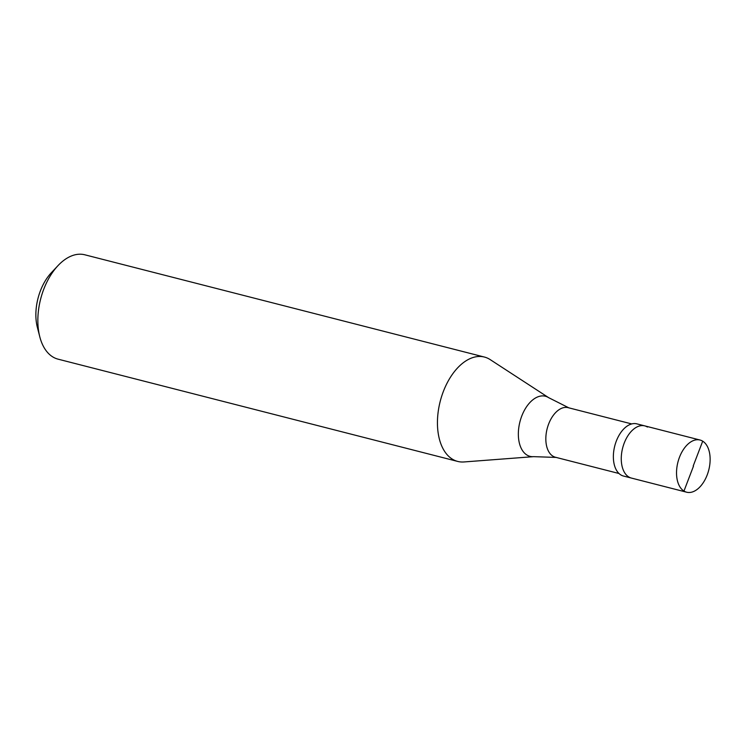 <?xml version="1.0" encoding="UTF-8"?>
<svg xmlns="http://www.w3.org/2000/svg" width="747" height="747" viewBox="0 0 747 747"><rect width="100%" height="100%" fill="white"/><g stroke="black" fill="none" stroke-linecap="round" stroke-linejoin="round"><path stroke-width="1.12" d="M693.197 466.025L702.703 441.178A26.939 15.911 -75.6 0 1 708.072 472.431A26.939 15.911 -75.6 0 1 686.652 492.208A26.939 15.911 -75.6 0 1 683.963 491.05A26.939 15.911 104.4 0 1 678.593 459.797A26.939 15.911 104.4 0 1 700.014 440.02L644.736 425.874A26.939 15.911 104.4 0 0 623.325 445.651A26.939 15.911 104.4 0 0 628.685 476.903A26.939 15.911 -75.6 0 0 631.383 478.061A26.939 15.911 -75.6 0 1 628.685 476.903A26.939 15.911 104.4 0 1 623.325 445.651A26.939 15.911 104.4 0 1 644.736 425.874L636.836 423.857A26.939 15.911 104.4 0 0 615.425 443.634A26.939 15.911 104.4 0 0 620.785 474.887A26.939 15.911 -75.6 0 0 623.484 476.044L686.652 492.208M702.703 441.178A26.939 15.911 104.4 0 0 700.014 440.02M619.002 473.505L555.451 457.248A25.585 15.108 -75.6 0 1 552.892 456.146A25.585 15.108 104.4 0 1 547.794 426.453A25.585 15.108 104.4 0 1 568.14 407.666L631.691 423.923M556.403 457.435L533.638 456.65L463.99 461.954A53.868 31.813 -75.6 0 1 457.687 461.422A53.868 31.813 -75.6 0 1 452.29 459.106A53.868 31.813 104.4 0 1 441.57 396.601A53.868 31.813 104.4 0 1 484.392 357.047A53.868 31.813 104.4 0 1 489.789 359.354A53.868 31.813 -75.6 0 1 490.181 359.606L548.718 397.703A31.019 18.32 -75.6 0 1 548.905 397.824M457.687 461.422L58.098 359.167A53.868 31.813 -75.6 0 1 52.701 356.861A53.868 31.813 104.4 0 1 39.787 336.776A53.868 31.813 104.4 0 1 57.986 265.643A53.868 31.813 104.4 0 1 84.803 254.792L484.392 357.047M647.434 427.032A26.939 15.911 104.4 0 0 644.736 425.874M57.986 265.643L51.3 272.776A41.3 24.39 104.4 0 0 37.35 327.307L39.787 336.776M693.468 466.203L683.963 491.05M533.638 456.65A31.019 18.32 -75.6 0 1 526.906 455.016A31.019 18.32 104.4 0 1 521.649 416.34A31.019 18.32 104.4 0 1 548.494 397.563A31.019 18.32 -75.6 0 1 548.718 397.703L569.065 407.955"/></g></svg>
